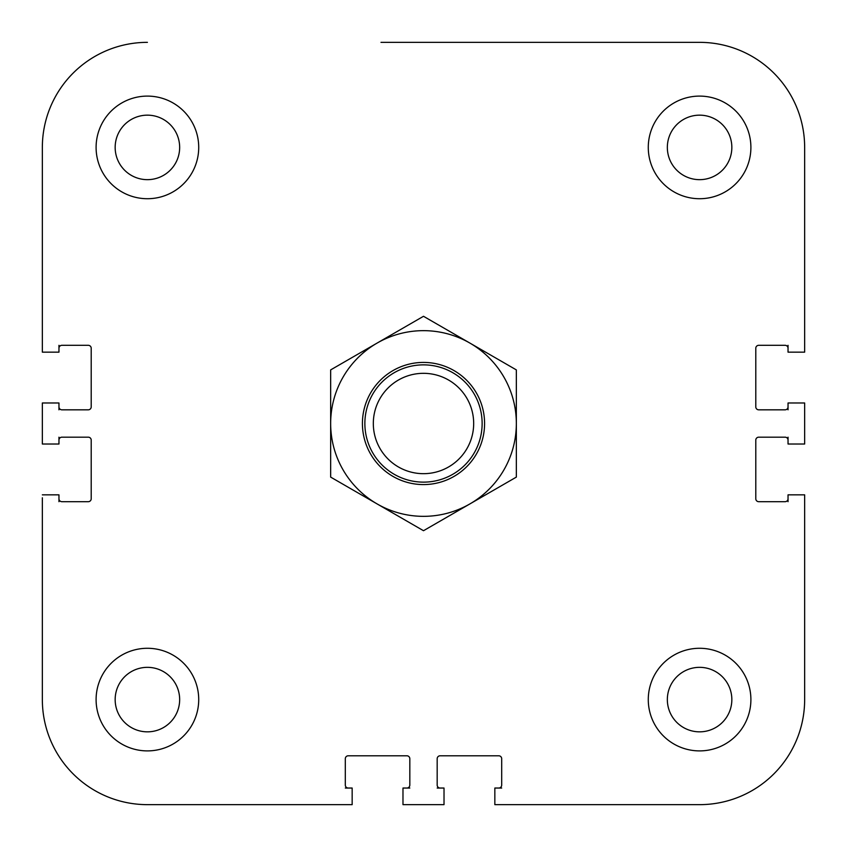<?xml version="1.0" encoding="UTF-8"?>
<svg xmlns="http://www.w3.org/2000/svg" width="847" height="847" viewBox="0 0 847 847"><rect width="100%" height="100%" fill="white"/><g stroke="black" fill="none" stroke-linecap="round" stroke-linejoin="round"><path stroke-width="1.27" d="M58.962 498.756A2.933 2.933 0 0 0 61.895 501.689L88.279 501.689A2.933 2.933 0 0 0 91.211 498.756L91.211 440.112A2.933 2.933 0 0 0 88.279 437.179L61.895 437.179A2.933 2.933 0 0 0 58.962 440.112M58.962 406.888A2.933 2.933 0 0 0 61.895 409.821L88.279 409.821A2.933 2.933 0 0 0 91.211 406.888L91.211 348.244A2.933 2.933 0 0 0 88.279 345.311L61.895 345.311A2.933 2.933 0 0 0 58.962 348.244M788.038 440.112A2.933 2.933 0 0 0 785.105 437.179L758.721 437.179A2.933 2.933 0 0 0 755.789 440.112L755.789 498.756A2.933 2.933 0 0 0 758.721 501.689L785.105 501.689A2.933 2.933 0 0 0 788.038 498.756M788.038 348.244A2.933 2.933 0 0 0 785.105 345.311L758.721 345.311A2.933 2.933 0 0 0 755.789 348.244L755.789 406.888A2.933 2.933 0 0 0 758.721 409.821L785.105 409.821A2.933 2.933 0 0 0 788.038 406.888M498.756 788.038A2.933 2.933 0 0 0 501.689 785.105L501.689 758.721A2.933 2.933 0 0 0 498.756 755.789L440.112 755.789A2.933 2.933 0 0 0 437.179 758.721L437.179 785.105A2.933 2.933 0 0 0 440.112 788.038M406.888 788.038A2.933 2.933 0 0 0 409.821 785.105L409.821 758.721A2.933 2.933 0 0 0 406.888 755.789L348.244 755.789A2.933 2.933 0 0 0 345.311 758.721L345.311 785.105A2.933 2.933 0 0 0 348.244 788.038M804.65 352.161L804.65 147.41L804.65 352.161L788.038 352.161L788.038 345.311M349.229 804.65L147.41 804.65A105.06 105.06 0 0 1 42.35 699.59L42.35 497.771M494.839 804.65L699.59 804.65L494.839 804.65L494.839 788.038L501.689 788.038M804.65 349.229L804.65 147.41A105.06 105.06 0 0 0 699.59 42.35L594.53 42.35M788.038 501.689L788.038 494.839L804.65 494.839L804.65 699.59L804.65 497.771M497.771 804.65L699.59 804.65A105.06 105.06 0 0 0 804.65 699.59M535.886 42.35L466.009 42.35M380.991 42.35L699.59 42.35M42.35 349.229L42.35 147.41A105.06 105.06 0 0 1 147.41 42.35M473.674 423.5A50.174 50.174 0 0 1 398.408 466.951A50.174 50.174 0 0 1 398.408 380.049A50.174 50.174 0 0 1 473.674 423.5M482.134 423.5A58.634 58.634 0 0 0 394.183 372.722A58.634 58.634 0 0 0 394.183 474.278A58.634 58.634 0 0 0 482.134 423.5M667.341 147.41A32.25 32.25 0 0 1 715.715 119.48A32.25 32.25 0 0 1 715.715 175.34A32.25 32.25 0 0 1 667.341 147.41M667.341 699.59A32.25 32.25 0 0 1 715.715 671.66A32.25 32.25 0 0 1 715.715 727.52A32.25 32.25 0 0 1 667.341 699.59M115.16 699.59A32.25 32.25 0 0 1 163.535 671.66A32.25 32.25 0 0 1 163.535 727.52A32.25 32.25 0 0 1 115.16 699.59M115.16 147.41A32.25 32.25 0 0 1 163.535 119.48A32.25 32.25 0 0 1 163.535 175.34A32.25 32.25 0 0 1 115.16 147.41M750.897 699.59A51.307 51.307 0 0 1 673.937 744.026A51.307 51.307 0 0 1 673.937 655.154A51.307 51.307 0 0 1 750.897 699.59M198.717 147.41A51.307 51.307 0 0 1 121.756 191.846A51.307 51.307 0 0 1 121.756 102.974A51.307 51.307 0 0 1 198.717 147.41M198.717 699.59A51.307 51.307 0 0 1 121.756 744.026A51.307 51.307 0 0 1 121.756 655.154A51.307 51.307 0 0 1 198.717 699.59M750.897 147.41A51.307 51.307 0 0 1 673.937 191.846A51.307 51.307 0 0 1 673.937 102.974A51.307 51.307 0 0 1 750.897 147.41M788.038 409.821L788.038 402.981L804.65 402.981L804.65 444.019L788.038 444.019L788.038 437.179M58.962 437.179L58.962 444.019L42.35 444.019L42.35 402.981L58.962 402.981L58.962 409.821M437.179 788.038L444.019 788.038L444.019 804.65L402.981 804.65L402.981 788.038L409.821 788.038M42.35 494.839L58.962 494.839L58.962 501.689M58.962 345.311L58.962 352.161L42.35 352.161L42.35 147.41M345.311 788.038L352.161 788.038L352.161 804.65L147.41 804.65M370.605 392.955A61.079 61.079 0 0 0 423.5 484.579A61.079 61.079 0 0 0 476.395 392.955A61.079 61.079 0 0 0 370.605 392.955M330.658 423.5A92.842 92.842 0 0 0 469.926 503.901A92.842 92.842 0 0 0 469.926 343.099A92.842 92.842 0 0 0 330.658 423.5L330.658 369.895L423.5 316.291L516.342 369.895L516.342 477.105L423.5 530.709L330.658 477.105L330.658 423.5"/></g></svg>
